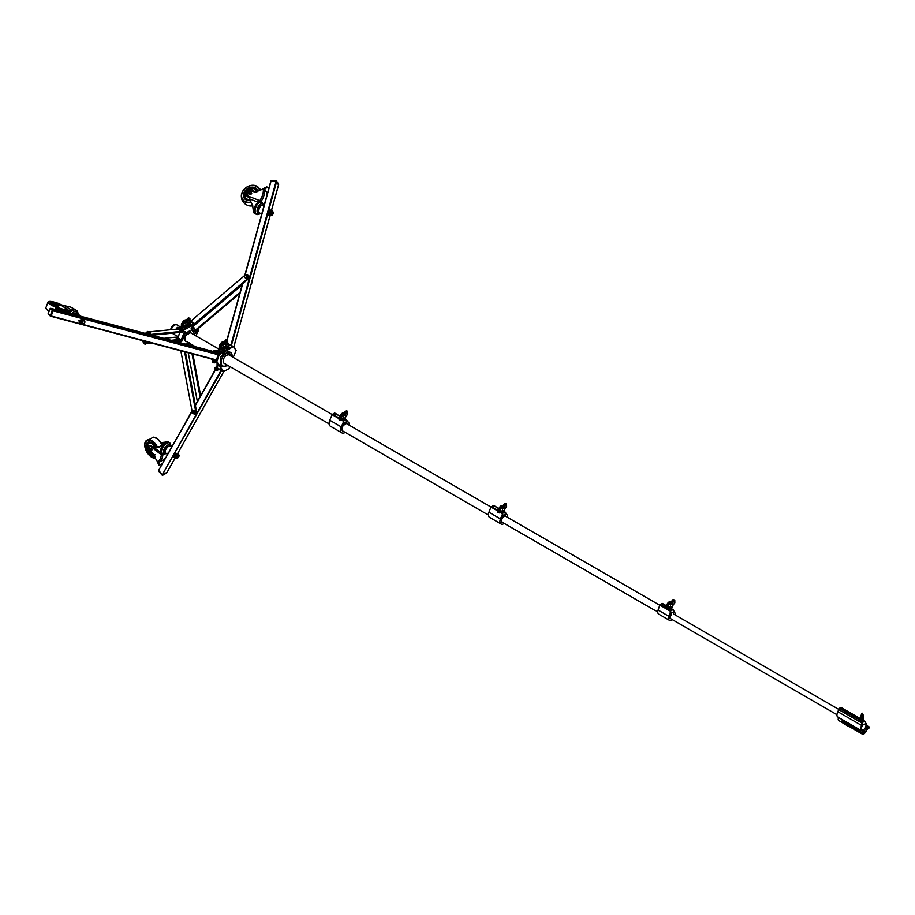 <?xml version="1.0" encoding="UTF-8"?>
<svg xmlns="http://www.w3.org/2000/svg" width="915" height="915" viewBox="0 0 915 915"><rect width="100%" height="100%" fill="white"/><g stroke="black" fill="none" stroke-linecap="round" stroke-linejoin="round"><path stroke-width="1.37" d="M174.239 332.237L174.239 333.369M174.548 325.157A4.815 2.779 -60 0 1 176.95 324.916A4.815 2.779 120 0 0 174.548 325.157A4.815 2.779 120 0 0 171.322 329.686A4.815 2.779 -60 0 1 174.548 325.157M172.077 333.22L172.134 333.254A4.815 2.779 -60 0 1 172.077 333.22A4.815 2.779 120 0 0 172.134 333.254L178.185 336.743M173.415 333.083L174.136 333.014M186.614 341.615A5.01 2.894 -60 0 1 184.796 338.973A5.01 2.894 -60 0 1 186.797 334.238L186.797 334.204M185.333 327.01A1.418 0.824 0 0 0 187.072 326.209A1.418 0.824 0 0 0 187.072 326.163A1.418 0.824 0 0 1 187.072 326.209A1.418 0.824 0 0 1 186.191 326.964A1.418 0.824 0 0 1 184.647 326.792A1.418 0.824 0 0 1 184.235 326.209A1.418 0.824 0 0 0 184.27 326.392L186.797 327.856L183.446 330.406L192.916 324.928L188.49 326.872L187.163 326.106M177.613 340.574L181.353 341.249L181.982 340.689L181.41 340.346L184.716 331.756L181.422 340.369M195.867 335.839L198.601 330.201L194.403 333.781L191.189 329.206L194.152 323.876L193.111 325.18L182.508 330.601L182.211 331.39L185.253 331.665L185.482 332.5L182.268 340.792L181.422 341.535L180.976 340.918M182.909 330.098L186.534 327.959M180.221 327.639A1.304 0.755 -60 0 1 180.106 327.639L177.384 327.398L176.915 328.576L181.811 331.402M194.163 333.289L195.009 333.357L198.063 329.56L198.738 329.732M176.847 328.291L177.327 327.376L183.549 330.692M177.064 328.13L177.155 327.501M186.797 332.797L186.797 334.238M195.913 335.862L198.566 330.246M181.422 341.535L178.379 341.261L178.07 342.05L179.34 342.462M193.111 325.18L193.923 323.681L194.609 323.841M184.567 326.346L184.567 326.312A1.109 0.641 0 0 0 186.752 326.312M222.86 348.947A1.418 0.824 -0 0 0 224.827 348.192A1.418 0.824 -0 0 0 224.793 347.986A1.418 0.824 -0 0 1 224.827 348.192A1.418 0.824 -0 0 1 223.958 348.947A1.418 0.824 -0 0 1 222.414 348.764L225.216 350.308L227.08 349.233L228.235 349.759L233.302 346.465L236.127 350.456L233.233 357.41M227.286 365.096A7.8 4.506 -60 0 1 221.556 364.582A7.8 4.506 -60 0 1 223.134 356.244A7.8 4.506 -60 0 1 229.288 352.035A7.8 4.506 -60 0 1 232.101 356.759M211.308 358.772L217.358 362.466L220.046 366.297L220.904 356.919L225.753 351.2L226.897 350.537L233.096 357.33M219.291 348.809L217.679 350.422M229.711 366.492L229.082 368.619L223.237 371.833L220.412 366.824L228.281 365.668M224.861 347.952L228.029 349.45M216.592 362.374L219.28 354.677L224.404 351.955L225.216 350.308M222.105 348.512L222.414 348.775A1.418 0.824 -0 0 1 221.99 348.192A1.418 0.824 -0 0 0 222.105 348.512L221.624 348.226M220.572 354.174L219.806 353.728L223.649 351.509L224.404 351.978L225.753 351.2M226.897 350.537L228.235 349.747M227.721 349.164L231.312 347.082L232.078 347.528M228.167 343.525L226.92 343.342M216.866 362.42L223.111 370.655M214.076 351.669L214.087 350.754L213.63 351.943L218.342 354.665L213.63 351.943M216.523 361.78L215.757 361.334L218.513 354.231L219.28 354.677M229.413 355.203A4.872 2.814 -60 0 0 229.07 354.928A4.872 2.814 -60 0 0 228.007 354.711L228.007 352.607L225.25 354.197L227.846 352.87L228.007 354.643L225.41 356.152L225.41 354.288M224.598 363.541A4.872 2.814 -60 0 1 224.198 363.381A4.872 2.814 -60 0 1 225.25 356.301L225.25 354.197M210.736 358.783L216.523 362.306M222.459 352.206L218.365 349.839L219.188 348.764L218.376 349.667M213.801 350.88L213.79 351.6M222.311 348.112A1.109 0.641 -0 0 0 224.518 348.112L224.495 348.329M245.071 275.186L270.954 181.433L276.056 181.616L270.691 181.536L276.056 181.616L278.537 184.853M248.731 275.747A2.756 2.173 144.9 0 1 248.88 275.941A2.756 2.173 144.9 0 1 248.125 279.098L247.759 278.583A2.756 2.173 -35.1 0 0 248.514 275.415A2.756 2.173 -35.1 0 0 248.365 275.221A2.756 2.173 -35.1 0 0 244.774 275.415L190.675 321.245M247.759 278.583L194.632 323.601M248.125 279.098L193.98 324.985M251.717 282.186A2.756 2.173 -35.1 0 0 252.025 281.054M242.166 284.862L192.184 327.204M193.042 331.596A2.756 2.173 -35.1 0 0 194.632 330.841L194.998 331.367A2.756 2.173 144.9 0 1 193.408 332.111M240.107 292.308L194.632 330.841M251.316 283.639L251.316 283.639A2.756 2.173 144.9 0 0 252.151 280.608M239.81 293.395L194.998 331.367M188.456 323.35L188.902 322.686M188.959 322.606L189.211 323.544L188.41 323.681M192.264 330.487A1.636 1.292 -35.1 0 0 194.3 328.085A1.636 1.292 -35.1 0 0 191.521 329.434M216.855 353.831L53.127 310.311L50.6 308.263L53.127 310.311L50.874 316.258L53.139 310.86L51.034 308.366L146.171 333.655L50.977 308.366M147.555 332.042L146.526 332.145A2.756 0.583 21.2 0 0 146.24 332.271A2.756 0.583 21.2 0 0 147.624 333.38A2.756 0.583 21.2 0 0 151.089 334.398L181.696 331.367M149.694 331.825L177.693 329.057M151.089 334.398L150.735 335.336L182.52 332.191L182.748 331.585M150.735 335.336A2.756 0.583 -158.8 0 1 147.258 334.318A2.756 0.583 -158.8 0 1 145.874 333.209L146.24 332.271M182.977 331.596L182.794 332.053A2.756 0.583 -158.8 0 1 182.52 332.191M143.186 340.792A2.756 0.583 21.2 0 0 144.433 341.604A2.756 0.583 21.2 0 0 147.91 342.61L149.454 342.462M171.219 340.3L179.695 339.465A2.756 0.583 21.2 0 0 179.969 339.339A2.756 0.583 21.2 0 0 178.825 338.344M176.355 337.383A2.756 0.583 21.2 0 0 175.12 337.212L163.796 338.333M147.91 342.61L147.544 343.56L151.936 343.125M173.701 340.963L179.329 340.403L179.695 339.465M147.544 343.56A2.756 0.583 -158.8 0 1 144.078 342.542A2.756 0.583 -158.8 0 1 142.694 341.432L142.957 340.735M179.969 339.339L179.603 340.277A2.756 0.583 -158.8 0 1 179.329 340.403M181.971 327.284L181.078 327.078L182.005 327.124M176.126 337.452L179.008 338.63A2.436 2.436 0 0 0 176.035 337.475L175.966 337.521M166.988 472.403L162.287 474.805L158.65 470.333L192.001 411.556M193.454 413.614A2.756 1.59 -120 0 0 194.438 414.198A2.756 1.59 -120 0 0 195.364 414.14A2.756 1.59 -120 0 0 195.879 412.322L196.599 411.899A2.756 1.59 60 0 1 196.084 413.717A2.756 1.59 60 0 1 195.673 413.843M196.599 411.899L185.448 352.023M195.879 412.322L184.601 351.806M192.07 411.087L180.838 350.8M200.042 396.755L192.024 353.773M190.469 345.424L190.137 343.651M197.354 401.525L188.273 352.778M200.648 395.68L192.882 354.002M191.327 345.653L191.052 344.166M203.016 408.456A2.756 1.59 60 0 1 202.467 410.034A2.756 1.59 60 0 1 202.066 410.16M189.131 343.068A1.658 0.961 60 0 1 188.787 343.754L187.804 343.605A2.436 2.436 0 0 1 187.632 343.468A1.636 0.949 -120 0 0 187.804 343.605L187.804 343.605A1.636 0.949 -120 0 0 189.085 343.045M217.301 370.163A1.693 0.972 -120 0 0 217.999 369.019A1.693 0.972 -120 0 0 216.821 367.235A1.693 0.972 -120 0 0 215.734 367.441A1.739 0.995 60 0 1 215.986 367.098A1.739 0.995 60 0 1 216.855 367.19A1.739 0.995 60 0 1 217.987 368.711A1.739 0.995 60 0 1 217.724 370.106A1.739 0.995 60 0 1 217.278 370.175M217.724 370.106L220.115 368.722A1.739 0.995 -120 0 0 220.469 367.933M219.245 365.806A1.739 0.995 -120 0 0 218.376 365.726L215.986 367.098M349.358 425.246A6.211 3.591 120 0 0 348.672 422.604L346.27 419.676L343.994 420.831L341.615 419.459M342.05 419.162A1.441 0.835 0 0 0 341.993 419.379A1.441 0.835 0 0 0 342.164 419.768M335.531 414.221L334.272 414.518L335.531 414.221M343.994 420.831L341.272 426.882A6.211 3.591 120 0 0 341.867 432.852A6.211 3.591 120 0 0 344.966 432.555A6.211 3.591 120 0 0 345.229 432.395M343.72 423.485L343.594 425.189A4.255 2.459 120 0 0 342.839 431.159A4.255 2.459 120 0 0 343.411 431.342M342.77 420.122A1.441 0.835 0 0 0 344.875 419.379A1.441 0.835 0 0 0 344.829 419.162M339.888 416.016L334.455 413.077L332.122 414.667L329.777 420.248A6.211 3.591 120 0 0 330.372 426.218L341.867 432.852M346.35 423.599L346.35 423.588A4.255 2.459 120 0 1 347.094 423.794A4.255 2.459 120 0 1 347.54 424.194M342.336 419.287A1.109 0.641 0 0 0 342.656 419.836L342.656 419.836A1.109 0.641 0 0 0 344.532 419.287M342.073 419.173A1.418 0.824 0 0 0 342.016 419.379A1.418 0.824 0 0 0 342.439 419.962A1.418 0.824 0 0 0 343.983 420.145A1.418 0.824 0 0 0 344.852 419.379A1.418 0.824 0 0 0 344.806 419.173M186.832 333.884L187.644 334.341L187.644 332.488L187.037 332.694M187.22 332.339L190.091 331.07L190.251 332.843L187.644 334.341M190.091 331.07L187.644 332.488M507.711 517.467A5.524 3.191 120 0 0 507.207 514.985L505.114 512.045L502.873 513.178L500.619 511.885M494.386 506.578L493.128 506.876L494.386 506.578M502.873 513.178L500.448 518.885A5.524 3.191 120 0 0 501.065 523.975A5.524 3.191 120 0 0 503.822 523.7A5.524 3.191 120 0 0 504.268 523.414M502.552 515.785L502.449 517.547A3.58 2.059 120 0 0 502.038 522.293A3.58 2.059 120 0 0 502.598 522.454M501.683 512.503A1.441 0.835 0 0 0 503.73 511.771L503.719 511.885M498.869 508.466L493.299 505.446L490.978 507.047L488.953 512.251A5.524 3.191 120 0 0 489.571 517.341L501.065 523.975M501.237 511.954A1.109 0.641 0 0 0 501.512 512.194L501.512 512.194A1.109 0.641 0 0 0 503.341 511.954M500.882 511.782A1.418 0.824 0 0 0 501.294 512.32A1.418 0.824 0 0 0 502.804 512.514A1.418 0.824 0 0 0 503.707 511.782M345.664 423.885A3.786 2.185 120 0 0 344.543 424.812L344.589 423.13L346.854 421.998L346.774 423.519A3.786 2.185 120 0 0 345.664 423.885M344.463 423.382L346.419 421.895M504.359 516.437A3.786 2.185 120 0 0 503.239 517.364L503.296 515.683L505.274 514.539L505.48 516.071A3.786 2.185 120 0 0 504.359 516.437M505.126 514.459L502.461 516.071M503.296 515.683L502.632 515.625M342.942 413.98L343.754 414.129L342.942 413.98M343.182 414.301L343.754 414.129M344.006 413.328L344.806 413.42L344.006 413.328M344.143 413.66L344.806 413.42M340.918 415.044L340.918 414.987A4.598 2.653 180 0 0 341.913 415.524L342.096 415.524A24.305 14.034 0 0 0 345.962 413.123L345.962 413.031A4.598 2.653 0 0 0 344.955 412.482L344.783 412.493A24.305 14.034 180 0 0 340.906 414.884L340.918 415.044A4.598 2.653 180 0 0 341.913 415.582L342.096 415.57A24.305 14.034 0 0 0 345.962 413.18L345.984 413.157M345.927 413.077L345.916 413.088A4.529 2.619 0 0 0 344.921 412.516L344.921 412.574A4.529 2.619 0 0 1 345.904 413.1L345.904 413.1A24.236 13.988 0 0 1 342.05 415.49L341.958 415.49A4.529 2.619 180 0 1 340.975 414.964A24.236 13.988 180 0 1 344.829 412.574M345.344 417.915A2.024 1.167 180 0 1 345.47 418.315A2.024 1.167 180 0 1 345.332 418.727A2.024 1.167 180 0 1 341.878 419.059M344.589 413.031L345.447 413.111L344.692 413.248M344.703 413.26L345.447 413.111M343.64 413.706L344.372 413.786M339.191 417.286L339.385 420.008L341.158 420.134L341.901 419.024A2.276 1.315 180 0 1 343.731 418.189A2.276 1.315 0 0 0 345.561 417.354L347.734 413.9M340.963 414.907L340.963 414.907A24.236 13.988 180 0 1 344.829 412.516A2.653 1.533 180 0 0 345.332 412.002L345.024 412.196A2.333 1.35 0 0 1 344.715 412.528M342.908 414.689L342.301 414.358M501.797 506.635L502.61 506.773L501.797 506.635M502.038 506.944L502.61 506.773M502.861 505.972L503.662 506.064L502.861 505.972M502.998 506.304L503.662 506.064M504.851 505.721L504.817 505.675A4.598 2.653 0 0 0 503.81 505.126L503.639 505.137A24.305 14.034 180 0 0 499.773 507.528L499.773 507.688A4.598 2.653 180 0 0 500.779 508.225L500.951 508.214A24.305 14.034 0 0 0 504.817 505.823L504.76 505.698A4.529 2.619 0 0 0 503.776 505.16L503.776 505.217A4.529 2.619 0 0 1 504.76 505.743L504.817 505.823M504.199 510.559A2.024 1.167 180 0 1 504.325 510.959A2.024 1.167 180 0 1 504.188 511.371A2.024 1.167 180 0 1 500.734 511.702M503.444 505.686L504.302 505.755L503.547 505.892M503.57 505.904L504.302 505.755M504.76 505.698L504.76 505.743A24.236 13.988 0 0 1 500.905 508.134L500.814 508.134A4.529 2.619 180 0 1 499.83 507.608A24.236 13.988 180 0 1 503.685 505.217A24.236 13.988 180 0 0 499.83 507.55L499.83 507.55M502.495 506.35L503.136 506.544M498.046 509.93L498.24 512.652L500.013 512.777L500.757 511.668A2.276 1.315 180 0 1 502.587 510.833A2.276 1.315 0 0 0 504.417 510.01L506.59 506.555M504.817 505.778A24.305 14.034 0 0 1 500.951 508.168L500.779 508.168A4.598 2.653 180 0 1 499.773 507.631L499.773 507.688M501.763 507.333L501.157 507.001M223.729 342.942L223.157 343.114M223.981 342.153L224.781 342.233L223.981 342.153M224.118 342.485L224.781 342.233M225.959 341.935L225.936 341.844A4.598 2.653 -0 0 0 224.93 341.306L224.758 341.318A24.305 14.034 180 0 0 220.892 343.708L220.892 343.857A4.598 2.653 180 0 0 221.899 344.406L222.071 344.395A24.305 14.034 -0 0 0 225.936 342.004L225.971 341.901A24.305 14.034 -0 0 1 222.071 344.349L222.071 344.395M225.879 341.878L225.879 341.878A4.529 2.619 -0 0 0 224.896 341.341L224.804 341.341A24.236 13.988 180 0 0 220.938 343.731L220.95 343.788A4.529 2.619 180 0 0 221.933 344.315L222.025 344.315A24.236 13.988 -0 0 0 225.879 341.924L225.879 341.924A4.529 2.619 -0 0 0 224.896 341.398L224.804 341.398A24.236 13.988 180 0 0 220.95 343.777M225.319 346.728A2.024 1.167 180 0 1 225.445 347.14A2.024 1.167 180 0 1 225.307 347.551A2.024 1.167 180 0 1 221.853 347.872M224.564 341.913L225.422 341.935M223.615 342.53L224.255 342.713M219.165 346.099L219.36 348.832L221.133 348.958L221.876 347.849A2.276 1.315 180 0 1 223.706 347.014A2.276 1.315 -0 0 0 225.536 346.179L227.709 342.725M222.071 344.349L221.899 344.349A4.598 2.653 180 0 1 220.892 343.811M222.883 343.514L222.276 343.182M185.162 321.005L185.962 321.142L185.162 321.005M185.39 321.314L185.962 321.142M186.214 320.353L187.026 320.433L186.214 320.353M186.363 320.685L187.026 320.433M183.126 322.057L183.126 322.011A4.598 2.653 180 0 0 184.132 322.549L184.304 322.538A24.305 14.034 0 0 0 188.181 320.147L188.17 320.044A4.598 2.653 0 0 0 187.175 319.507L186.992 319.507A24.305 14.034 180 0 0 183.126 321.908L183.126 322.057A4.598 2.653 180 0 0 184.132 322.595L184.304 322.595A24.305 14.034 0 0 0 188.181 320.204L188.193 320.181M188.135 320.101L188.124 320.124A4.529 2.619 0 0 0 187.129 319.598L187.037 319.598A24.236 13.988 180 0 0 183.183 321.977L183.183 321.977A4.529 2.619 180 0 0 184.167 322.515L184.27 322.515A24.236 13.988 0 0 0 188.124 320.124L188.135 320.101A4.529 2.619 0 0 0 187.129 319.541L187.037 319.598M187.564 324.928A2.024 1.167 180 0 1 187.678 325.34A2.024 1.167 180 0 1 187.541 325.74A2.024 1.167 180 0 1 184.098 326.072M186.809 320.113L187.667 320.136L186.9 320.261M186.923 320.284L187.667 320.136M185.859 320.73L186.488 320.913M181.399 324.299L181.605 327.032L183.377 327.158L184.121 326.049A2.276 1.315 180 0 1 185.951 325.214A2.276 1.315 0 0 0 187.781 324.379L189.943 320.925M183.183 321.931L183.183 321.931A24.236 13.988 180 0 1 187.037 319.541M185.127 321.703L184.51 321.382M272.556 211.697A2.756 1.498 111.2 0 0 272.293 210.953A2.756 1.498 111.2 0 0 271.869 210.622A2.756 1.498 111.2 0 0 269.673 212.2A2.756 1.498 111.2 0 0 269.468 215.414A2.756 1.498 111.2 0 0 269.879 215.746A2.756 1.498 111.2 0 0 271.195 215.357M270.177 210.13C268.553 210.164 268.095 211.834 268.793 215.151L269.879 215.746M261.77 213.858L259.7 213.035A4.118 2.253 -68.4 0 1 259.082 212.532A4.118 2.253 -68.4 0 1 259.414 207.739A4.118 2.253 -68.4 0 1 262.731 205.383L263.978 205.875M262.468 212.166L264.138 206.127M262.376 202.913A6.497 3.546 -68.4 0 0 256.76 205.349A6.497 3.546 -68.4 0 0 255.823 213.653A6.497 3.546 -68.4 0 0 257.744 214.579L260.729 213.458A5.421 2.962 -68.4 0 1 259.711 213.973A5.421 2.962 -68.4 0 1 257.664 213.286A5.421 2.962 -68.4 0 1 258.556 206.184A5.421 2.962 -68.4 0 1 263.28 204.537A5.421 2.962 -68.4 0 1 263.394 204.708A5.421 2.962 -68.4 0 1 263.772 205.772L262.376 202.913A6.497 3.546 -68.4 0 1 262.559 203.153M262.365 189.519A4.335 3.42 144.9 0 1 263.314 188.65L266.597 186.957L263.337 188.684A4.118 3.248 -35.1 0 0 262.445 189.508M263.314 188.65L264.046 189.268M263.371 188.616L264.206 189.268L266.597 186.957M249.246 193.9A1.35 1.064 144.9 0 1 250.641 191.727A1.35 1.064 144.9 0 1 249.246 193.9M250.824 191.658L249.372 191.875L248.56 193.134L249.212 194.186L250.973 194.403L251.785 193.145L250.824 191.658L251.785 193.145M245.62 198.315A6.714 5.296 -35.1 0 0 245.826 198.635A6.714 5.296 -35.1 0 0 247.839 200.202A6.714 5.296 -35.1 0 0 248.354 200.374M257.207 191.658A2.162 1.704 144.9 0 1 255.491 192.036L250.538 191.086A1.087 0.858 -35.1 0 0 249.292 191.67L247.805 193.98A1.087 0.858 -35.1 0 0 247.713 194.838L248.354 196.165L259.791 200.705L260.169 200.122A20.576 16.23 -35.1 0 0 263.383 189.302L259.94 190.068A2.162 1.704 -35.1 0 0 259.094 190.434L257.207 191.658A6.714 5.296 -35.1 0 0 256.818 190.915A6.714 5.296 -35.1 0 0 256.577 190.617M257.104 190.217A7.366 5.81 -35.1 0 0 255.136 188.833A7.366 5.81 -35.1 0 0 253.569 188.444M244.602 194.758A7.366 5.81 -35.1 0 0 245.071 198.669M251.396 202.947L252.677 205.555L253.261 210.393A6.497 3.546 111.6 0 0 254.942 213.71L255.788 214.041A6.497 3.546 -68.4 0 1 255.88 204.731A6.497 3.546 -68.4 0 1 258.224 202.318L249.566 198.887L251.396 202.947M263.383 189.302L264.778 189.611A21.663 17.088 144.9 0 1 261.393 201.003L261.015 201.586A5.421 2.962 -68.4 0 1 260.546 202.238M267.237 194.049A21.663 17.088 -35.1 0 0 267.226 193.099L264.778 189.611M267.226 193.099L266.597 193.877L267.226 193.099M249.566 198.887L248.354 196.165M249.212 194.186L250.973 194.403M250.664 193.969L251.476 192.71M220.972 370.518L162.287 474.805L158.547 471.019L162.127 475.114L221.464 370.815M175.051 458.083L166.85 472.643L162.71 475.251L166.69 472.952L175.085 458.106A2.756 1.361 126.2 0 0 176.195 458.095M71.542 313.811A5.421 3.637 -57.5 0 1 78.152 313.788A5.421 3.637 -57.5 0 1 78.244 314.348L78.152 313.788M69.506 313.273A6.497 4.369 -57.5 0 1 77.615 311.649L78.301 314.383M71.85 321.84L71.107 321.851A6.497 4.369 -57.5 0 1 69.185 321.131M56.741 307.863L58.034 308.389L57.451 310.071L57.668 307.234A7.8 1.647 -158.8 0 1 52.144 304.581A7.8 1.647 -158.8 0 1 50.748 302.27A7.8 1.647 -158.8 0 1 56.741 303.357M55.552 308.744L57.942 307.875A4.118 0.869 21.2 0 0 56.913 307.863L55.175 309.464M58.034 308.549L55.06 309.43L57.874 308.401L56.696 307.886M57.405 303.288L59.589 303.849L57.405 303.288M58.56 304.089L57.176 303.471L56.867 304.26L59.349 305.05L59.658 304.249L58.56 304.089L58.263 304.878M70.901 307.166L64.553 305.701L71.496 310.128A6.497 4.369 -57.5 0 1 74.504 309.453A6.497 4.369 -57.5 0 1 75.693 309.899L70.901 307.166M59.589 304.421L64.553 305.701M55.449 303.906L57.519 305.804A4.335 0.915 -158.8 0 1 54.751 304.455A4.335 0.915 -158.8 0 1 56.661 303.563L55.392 303.471L58.697 306.239L57.851 306.639L58.274 307.715A20.576 4.346 21.2 0 0 68.98 310.494L60.321 304.729M57.965 303.174L56.879 303.014L56.867 304.26M57.736 307.063L50.554 303.14A7.366 1.556 -158.8 0 1 52.384 302.819M57.519 305.804L58.32 306.422M70.547 312.015A5.421 3.637 -57.5 0 1 69.78 311.992L69.277 311.912A21.663 4.575 -158.8 0 1 58.011 308.984L57.576 310.105M58.011 308.984L58.274 307.715M163.007 453.897L165.912 453.668A5.421 2.711 -54.1 0 1 165.043 453.829A5.421 2.711 -54.1 0 1 163.659 450.329A5.421 2.711 -54.1 0 1 167.742 445.056A5.421 2.711 -54.1 0 1 171.002 445.605A5.421 2.711 -54.1 0 1 171.116 446.474L170.419 443.649A6.497 3.248 -54.1 0 0 166.679 443.398A6.497 3.248 -54.1 0 0 161.886 449.391A6.497 3.248 -54.1 0 0 163.007 453.897A5.421 2.711 -54.1 0 1 162.95 454.343L164.494 453.966M157.369 461.686L158.753 464.912L158.341 462.464M157.266 461.354A4.118 2.379 -120 0 0 157.369 461.8L157.689 462.018M150.037 451.015A1.35 0.778 -120 0 0 150.277 448.968A1.35 0.778 -120 0 0 150.037 451.015M149.294 449.814L149.431 448.625L150.449 448.716L151.33 449.997L151.192 451.187L150.243 451.141M151.33 449.997L151.947 449.642L151.799 450.832L150.174 451.095M147.944 443.718A7.366 4.255 60 0 1 148.79 442.345M160.136 446.737L150.334 446.577A1.087 0.629 -120 0 0 150.014 446.76M160.857 442.837L165.363 442.311M167.685 442.162L167.353 441.533A6.497 3.248 125.9 0 0 162.493 444.335L158.913 447.218L153.297 447.023L161.086 452.673A6.497 3.248 -54.1 0 1 160.594 450.329A6.497 3.248 -54.1 0 1 164.094 444.015A6.497 3.248 -54.1 0 1 169 442.403L168.131 441.773M159.919 446.875L159.324 446.989M150.334 446.577L153.297 447.023M149.957 446.795A1.087 0.629 -120 0 0 149.545 447.241L149.362 448.773M150.392 451.198L153.731 454.32A2.162 1.247 60 0 1 154.692 455.876L155.298 457.923A2.162 1.247 -120 0 0 155.687 458.77L157.609 461.903A20.576 11.884 -120 0 0 161.36 454.789L151.112 446.772M151.947 449.642L151.067 448.361L149.431 448.625M163.945 459.49L163.842 459.559A21.663 12.513 -120 0 0 165.729 457.74M161.36 454.789A1.087 0.698 6.7 0 0 162.881 454.892A21.663 12.513 60 0 1 158.947 462.384L163.842 459.559L163.819 461.137M158.947 462.384L157.369 461.8M160.823 442.666L165.741 442.094M147.601 444.381A6.714 3.877 60 0 1 148.676 443.089L149.557 442.585A6.714 3.877 60 0 1 150.243 442.322M150.449 448.716L151.067 448.361M73.28 314.28A4.118 2.768 -57.5 0 1 76.849 313.456L80.52 316.201M75.716 314.92L79.468 315.126M167.571 454.469L165.512 452.982A4.118 2.059 -54.1 0 1 165.421 449.906A4.118 2.059 -54.1 0 1 168.291 446.531A4.118 2.059 -54.1 0 1 170.339 446.314L171.631 447.252M167.388 454.801L170.076 450.523M84.683 320.845A2.756 1.864 122.7 0 0 84.02 319.61A2.756 1.864 122.7 0 0 80.612 321.623A2.756 1.864 122.7 0 0 81.046 324.23A2.756 1.864 122.7 0 0 82.773 324.185M84.02 319.61L83.082 319.003L78.93 320.547L79.777 323.418L81.046 324.23M178.654 454.744A2.756 1.361 126.2 0 0 178.333 453.668A2.756 1.361 126.2 0 0 176.961 453.817A2.756 1.361 126.2 0 0 175.04 456.07A2.756 1.361 126.2 0 0 175.085 458.118L173.404 456.882M178.333 453.668L176.355 453.371C173.45 455.773 172.844 456.848 174.548 456.585M665.365 606.005L664.439 606.222L665.365 606.005M667.744 608.898L670.935 610.74L668.842 616.275A4.769 2.756 120 0 0 669.494 620.347A4.769 2.756 120 0 0 671.873 620.107A4.769 2.756 120 0 0 672.445 619.718M669.002 609.63A1.441 0.835 180 0 1 668.899 609.321A1.441 0.835 180 0 1 669.265 608.772A1.418 0.824 0 0 0 668.922 609.321A1.418 0.824 0 0 0 669.345 609.893A1.418 0.824 0 0 0 670.889 610.076A1.418 0.824 0 0 0 671.759 609.321A1.441 0.835 180 0 1 669.803 610.088M662.163 605.192L663.421 604.895L662.163 605.192M675.201 614.96A4.769 2.756 120 0 0 674.904 612.764L673.143 609.63L670.935 610.74M670.729 613.782L670.729 614.949A2.871 1.658 120 0 0 670.443 618.7A2.871 1.658 120 0 0 670.912 618.837M672.811 609.664L671.679 609.001A1.441 0.835 180 0 1 671.782 609.321A1.418 0.824 0 0 0 671.427 608.784M665.937 605.684L662.094 603.465L660.218 604.552L665.857 607.812M662.094 603.465L666.017 605.558M670.523 611.277L659.807 605.089L658.114 610.076A4.769 2.756 120 0 0 658.766 614.148L669.494 620.347M669.265 609.173A1.109 0.641 0 0 0 669.563 609.767L669.563 609.767A1.109 0.641 0 0 0 671.427 609.173M670.729 613.256L673.406 612.318L673.406 614.034M671.267 615.28L671.267 613.565M670.649 602.779L669.963 602.802M670.947 602.047L671.747 602.15L670.947 602.047M670.912 602.15L671.747 602.15M668.728 604.255A4.598 2.653 180 0 1 667.767 603.694A4.598 2.653 180 0 0 668.728 604.209L668.911 604.255A24.305 14.034 0 0 0 672.925 601.944L672.925 601.784A4.598 2.653 0 0 0 671.953 601.224L671.782 601.235A2.333 1.35 0 0 0 672.056 600.938L670.169 601.681A1.899 1.098 0 0 0 668.602 602.345L666.223 605.57L667.527 605.879L668.327 604.792A2.653 1.533 180 0 1 670.523 603.866A1.899 1.098 0 0 0 672.09 603.202L674.458 599.977L673.165 599.657L672.353 600.755A2.653 1.533 180 0 1 671.839 601.212M672.868 601.818A4.529 2.619 0 0 0 671.907 601.258L671.907 601.315A4.529 2.619 0 0 1 672.868 601.864L672.88 601.853A24.236 13.988 0 0 1 668.865 604.175L668.911 604.209A24.305 14.034 0 0 0 672.925 601.887L672.925 601.944M672.388 606.176L672.376 607.034A2.024 1.167 180 0 1 672.205 607.469A2.024 1.167 180 0 1 670.558 608.178A2.024 1.167 180 0 1 668.682 607.697A2.276 1.315 180 0 1 670.558 606.908A2.276 1.315 0 0 0 672.433 606.119L674.801 602.688M670.066 603.271L669.483 602.871M671.553 601.83L672.411 601.864M671.907 601.315L671.816 601.315A24.236 13.988 180 0 0 667.824 603.625L667.824 603.625A4.529 2.619 180 0 0 668.774 604.175M670.569 602.425L671.187 602.619M671.782 601.235A24.305 14.034 180 0 0 667.767 603.545L667.733 603.648M667.87 608.795L668.682 607.697L668.625 605.124L667.87 608.795L665.846 608.406L665.926 605.924M667.824 603.568L667.824 603.568A24.236 13.988 180 0 1 671.816 601.258L671.816 601.315M669.769 603.385L669.185 603.042M849.269 725.572L842.681 721.763L842.029 720.906L842.681 720.528M848.697 725.904L842.109 722.095L841.491 721.214L842.109 720.86L860.489 731.474L860.489 732.709L849.772 726.521M841.491 721.214L842.109 720.86M841.011 708.553L842.269 708.862L841.011 708.553M863.634 720.803L863.634 720.814A1.418 0.824 0 0 1 862.868 721.523A1.418 0.824 0 0 0 863.211 721.375A1.418 0.824 0 0 0 863.611 720.94L863.634 720.814A1.418 0.824 0 0 0 863.291 720.265A1.087 0.629 -0 0 1 862.868 720.86L862.937 720.826M862.468 721.603L860.169 720.277A1.418 0.824 0 0 0 860.924 720.048A1.418 0.824 0 0 0 861.141 719.888A1.418 0.824 0 0 1 858.911 720.048A1.418 0.824 0 0 1 858.499 719.476L858.499 719.487A1.418 0.824 0 0 1 859.368 718.71A1.418 0.824 0 0 1 860.924 718.893A1.418 0.824 0 0 1 861.129 719.053M861.484 720.826L861.45 720.803A1.087 0.629 -0 0 1 861.141 720.265A1.418 0.824 0 0 0 860.821 720.654M860.169 720.277L839.432 708.302A1.304 0.755 120 0 0 838.563 709.514L837.968 711.801A4.335 2.505 120 0 0 836.939 715.05A4.335 2.505 120 0 0 837.831 717.028L861.575 730.742A4.335 2.505 120 0 0 862.365 730.948L862.433 731.325A2.551 1.464 120 0 0 861.941 733.029A2.551 1.464 120 0 0 862.468 734.196A2.551 1.464 120 0 0 864.389 733.556L866.505 731.211L866.413 729.381L865.361 729.061A4.335 2.505 120 0 0 865.91 723.239A4.335 2.505 120 0 0 865.773 723.17L865.19 721.558A1.304 0.755 120 0 0 864.32 721.352L863.177 722.015A1.304 0.755 120 0 0 862.868 722.255M841.445 707.855A1.304 0.755 120 0 0 840.576 707.638L859.665 718.664A1.418 0.824 0 0 0 858.911 718.893A1.418 0.824 0 0 0 858.522 719.327M860.935 732.309L850.355 726.19M862.479 732.721A1.784 1.029 120 0 0 862.856 733.533A1.784 1.029 120 0 0 864.229 733.052A1.784 1.029 120 0 0 865.007 731.257A1.784 1.029 120 0 0 864.641 730.433A1.784 1.029 120 0 0 863.257 730.913A1.784 1.029 120 0 0 862.479 732.721M838.723 717.543L838.689 717.612A2.551 1.464 120 0 0 838.197 719.316A2.551 1.464 120 0 0 838.723 720.482L848.846 726.601M861.953 724.611L861.713 725.504A4.335 2.505 120 0 0 860.683 728.763A4.335 2.505 120 0 0 861.575 730.742M861.518 728.271A3.145 1.819 120 0 0 862.17 729.712A3.145 1.819 120 0 0 864.595 728.866A3.145 1.819 120 0 0 865.967 725.709A3.145 1.819 120 0 0 865.315 724.268A3.145 1.819 120 0 0 862.891 725.115A3.145 1.819 120 0 0 861.518 728.271M840.576 707.638L839.432 708.302M861.713 725.504L837.968 711.801M866.391 727.242L867.58 728.981L866.253 728.569A1.739 0.995 -120 0 0 865.807 728.409M862.216 716.09A1.19 0.686 -0 0 0 862.216 714.718A1.19 0.686 -0 0 0 862.216 716.09M863.097 714.935A1.304 0.755 180 0 1 862.216 716.239A1.304 0.755 180 0 1 861.335 714.935M862.868 719.613A1.087 0.629 -0 0 0 863.291 719.121L863.291 718.652M863.508 715.496L863.508 718.229A1.304 0.755 180 0 1 862.868 718.881M862.216 716.731L862.216 717.875L862.216 716.731M862.902 719.785L862.868 719.808A1.087 0.629 -0 0 0 863.28 719.201M862.902 719.956L862.868 719.979A1.087 0.629 -0 0 0 863.28 719.384M862.902 720.139L862.868 720.151A1.087 0.629 -0 0 0 863.28 719.556M862.902 720.311L862.868 720.334A1.087 0.629 -0 0 0 863.28 719.739M862.902 720.494L862.868 720.505A1.087 0.629 -0 0 0 863.28 719.911M862.902 720.665L862.868 720.688A1.087 0.629 -0 0 0 863.28 720.094M862.937 720.997L862.868 721.043A1.087 0.629 -0 0 0 863.28 720.448M862.937 721.169L862.868 721.214A1.087 0.629 -0 0 0 863.28 720.62A1.109 0.641 0 0 1 862.868 721.317M861.484 721.169L861.564 721.214A1.087 0.629 -0 0 1 861.141 720.62A1.109 0.641 0 0 0 861.564 721.317M861.484 720.997L861.564 721.043A1.087 0.629 -0 0 1 861.141 720.448M861.518 720.665L861.564 720.688A1.087 0.629 -0 0 1 861.141 720.094M861.518 720.494L861.564 720.505A1.087 0.629 -0 0 1 861.141 719.911M861.518 720.311L861.564 720.334A1.087 0.629 -0 0 1 861.141 719.739M861.518 720.139L861.564 720.151A1.087 0.629 -0 0 1 861.141 719.556M861.518 719.956L861.564 719.979A1.087 0.629 -0 0 1 861.141 719.384M861.518 719.785L861.564 719.808A1.087 0.629 -0 0 1 861.141 719.201M861.129 718.652L861.129 719.121A1.087 0.629 -0 0 0 861.564 719.613M861.564 718.881A1.304 0.755 180 0 1 860.912 718.229L860.912 715.496M862.868 714.832L861.564 714.832M861.564 716.983L861.781 723.319A0.869 0.709 180 0 1 862.651 723.319L862.868 716.983M862.799 722.839L861.621 722.839M861.564 714.798L861.781 713.311A0.869 0.709 180 0 1 862.651 713.311L862.868 714.798M861.781 724.543L861.564 723.056L861.781 724.543A0.869 0.709 180 0 0 862.651 724.543M849.863 725.378L850.676 725.847M863.44 733.212L863.749 733.041A1.281 0.743 120 0 0 863.749 730.936A1.281 0.743 120 0 0 863.749 733.041L863.44 733.212A1.716 0.995 -60 0 1 862.639 733.327M864.355 730.353A1.716 0.995 -60 0 1 864.652 731.108A1.716 0.995 -60 0 1 864.641 731.302M846.638 724.051A1.716 0.995 -60 0 1 846.444 723.365M857.938 729.998A1.498 0.869 120 0 0 858.556 730.616A1.716 0.995 -60 0 1 858.419 730.662A1.716 0.995 -60 0 1 858.11 730.673M857.744 730.467A1.716 0.995 -60 0 1 857.549 729.781M860.546 731.508A1.498 0.869 -60 0 0 860.58 731.691A1.498 0.869 -60 0 0 860.638 731.817L858.293 730.467A1.407 0.812 -60 0 1 858.018 730.044M860.615 731.565A1.716 0.995 120 0 0 860.672 731.966A1.716 0.995 120 0 0 860.809 732.229M848.285 726.407L849.761 725.286M842.097 709.136L840.965 709.136M841.182 709.239L841.892 709.182M861.141 720.265A1.418 0.824 0 0 0 860.798 720.803A1.418 0.824 0 0 0 861.209 721.375A1.418 0.824 0 0 0 861.564 721.523M860.626 719.968L860.569 719.247L859.208 719.968M859.128 719.922A1.109 0.641 0 0 0 860.695 719.018A1.109 0.641 0 0 0 859.128 719.922L859.128 719.922M336.548 414.038L334.776 413.042M225.776 347.483A1.841 1.453 -35.1 0 0 228.784 345.367M225.513 346.213A1.407 1.109 -35.1 0 0 225.559 346.385A1.841 1.453 -35.1 0 0 228.327 347.345A1.841 1.453 -35.1 0 0 228.029 344.818M219.314 352.264L216.306 351.085M219.36 352.584L216.054 351.303M183.606 329.652L180.061 328.062M182.348 329.16L179.946 328.233M190.011 322.789A1.35 1.064 144.9 0 1 190.32 324.448A1.35 1.064 144.9 0 1 188.101 324.059M190.503 323.155A1.35 1.064 144.9 0 1 188.284 324.711M194.769 411.864A1.407 0.812 60 0 1 194.861 412.402A1.407 0.812 60 0 1 194.769 412.825A1.35 0.778 -120 0 0 193.408 410.538M247.508 276.982A1.35 1.064 144.9 0 1 246.707 277.977M246.581 278.046A1.35 1.064 144.9 0 1 245.529 278.08M147.544 332.774L150.06 333.689M144.398 341.112L146.858 341.878M144.799 341.226L146.949 341.798M193.877 410.686A1.407 0.812 60 0 1 194.712 411.727M192.081 411.029L193.774 410.549L194.769 411.784L194.769 413.111L193.991 412.905A1.407 0.812 60 0 1 193.488 413.603A1.407 0.812 60 0 1 192.493 413.031A1.407 0.812 60 0 1 192.001 411.75A1.407 0.812 60 0 1 192.493 411.041A1.407 0.812 60 0 1 193.488 411.613L192.081 411.029L192.081 412.368L193.076 413.603L194.072 413.511M193.991 412.905A1.407 0.812 -120 0 0 193.488 411.613L193.991 412.905M194.769 411.784L194.072 412.185M193.774 410.549L193.076 410.949M247.45 277.062A1.407 1.109 144.9 0 1 246.821 277.84M246.398 278.046A1.407 1.109 144.9 0 1 245.552 278.08M246.81 275.118L247.656 276.799L246.661 278.046L244.82 277.6L246.764 276.868A1.407 1.109 144.9 0 1 245.517 277.508A1.407 1.109 -35.1 0 1 244.522 276.936A1.407 1.109 144.9 0 1 247.016 275.655A1.407 1.109 144.9 0 1 246.764 276.868L246.81 275.118L245.323 275.163L244.328 276.399L244.82 277.6M143.907 343.525L145.313 344.189M143.987 343.708L145.302 344.246M145.565 341.432L146.24 341.604M150.186 333.62L147.555 332.603M150.415 333.609L147.921 332.9L147.761 331.482L150.552 332.339L149.053 332.214L150.552 332.339L150.415 333.609M148.058 331.63L149.053 332.214L148.058 331.63M147.921 332.9L148.264 332.019M149.408 333.518L149.763 332.637M216.844 367.475A1.407 0.812 60 0 1 217.679 368.516M217.736 368.654A1.407 0.812 60 0 1 217.827 369.191A1.407 0.812 60 0 1 217.736 369.626M215.048 367.83L216.729 367.338L217.736 368.585L217.736 369.912L217.038 370.312L216.958 369.694A1.407 0.812 60 0 1 216.455 370.403A1.407 0.812 60 0 1 215.46 369.832A1.407 0.812 60 0 1 214.956 368.551A1.407 0.812 60 0 1 215.46 367.841A1.407 0.812 60 0 1 216.455 368.413L215.048 367.83L215.048 369.157L217.038 370.312M216.958 369.694A1.407 0.812 -120 0 0 216.455 368.413L216.958 369.694M217.736 368.585L217.038 368.985M216.729 367.338L216.043 367.738M182.005 327.936L180.781 327.398L182.257 327.639M180.427 328.508L182.268 329.091L182.725 328.062M181.959 327.993L181.57 328.988M189.336 324.242L189.737 322.629A1.029 0.812 144.9 0 1 188.513 324.139L189.725 324.791L190.457 323.933L189.725 322.366M189.314 322.778L189.451 323.635L188.113 324.116L189.805 324.745M188.513 324.139L189.382 322.801M188.524 323.761L188.536 323.109M143.93 343.537L145.359 344.12M145.519 343.148L145.176 344.029L144.021 343.548L144.364 342.679M143.678 343.262L143.907 342.462M145.657 344.154L146.228 343.365M214.773 361.322L214.465 362.123L215.46 362.214L213.515 361.882L214.865 362.294M213.584 361.905L214.705 361.997M212.818 361.459L212.783 360.178M212.966 361.505L213.355 360.51M212.932 362.203L214.373 362.809M212.863 362.454L214.396 362.889M212.863 362.489L214.19 362.923M212.955 362.203L214.293 362.729M214.385 362.489L212.898 362.157L214.476 362.569M212.875 362.008L214.487 362.637M214.476 362.237L212.966 361.882L214.567 362.329M212.943 361.814L214.567 362.443M213.161 361.78L214.43 362.271M219.062 352.355L216.432 351.337M219.28 352.355L216.798 351.646L216.638 350.228L219.428 351.085L217.93 350.948L219.44 351.097L219.28 352.355M216.935 350.376L217.93 350.948L216.935 350.376M216.798 351.646L217.141 350.754M218.285 352.264L218.628 351.371M228.487 346.51A1.407 1.109 144.9 0 1 227.858 347.288M227.435 347.506A1.407 1.109 144.9 0 1 226.588 347.528M226.577 344.623A1.407 1.109 144.9 0 1 228.052 345.104L228.693 346.259L227.698 347.494L226.199 347.54L226.565 346.968A1.407 1.109 144.9 0 1 225.559 346.385L225.856 347.048M227.801 346.316A1.407 1.109 144.9 0 1 226.565 346.968L228.35 345.767L228.052 345.104A1.407 1.109 144.9 0 1 227.801 346.316M227.846 344.566L226.36 344.612M269.868 214.556A1.841 1.006 -68.8 0 1 269.788 213.321M269.879 213.012A1.841 1.006 -68.8 0 1 270.222 212.257A1.841 1.006 -68.8 0 1 270.714 211.697M270.817 215.3L269.891 214.945L269.788 213.161L270.874 211.434L272.533 211.88A1.841 1.006 -68.8 0 1 273.185 212.806A1.841 1.006 -68.8 0 1 272.693 214.556A1.841 1.006 -68.8 0 1 271.549 215.391A1.841 1.006 -68.8 0 1 270.897 214.465L271.549 215.391L272.693 214.556L273.002 211.857M271.389 212.703A1.841 1.006 -68.8 0 1 272.533 211.88L271.389 212.703A1.841 1.006 111.2 0 0 270.897 214.465L271.389 212.703M270.874 211.434L271.801 211.8M269.788 213.161L270.714 213.515M81.195 323.052A1.841 1.247 -57.3 0 1 81.138 322.057M81.344 321.497A1.841 1.247 -57.3 0 1 82.259 320.467M81.961 324.001L82.808 324.185A1.841 1.247 -57.3 0 1 82.018 323.178L81.961 324.001L81.218 323.533L81.126 321.737L82.522 320.181L84.111 320.833A1.841 1.247 -57.3 0 1 84.901 321.84A1.841 1.247 -57.3 0 1 84.249 323.521L84.752 320.879M82.659 321.497A1.841 1.247 -57.3 0 1 84.111 320.833L83.265 320.65L81.858 322.217L82.018 323.178A1.841 1.247 -57.3 0 1 82.659 321.497M82.808 324.185A1.841 1.247 122.7 0 0 84.249 323.521L82.808 324.185M82.522 320.181L83.265 320.65M81.126 321.737L81.858 322.217M175.44 457.134A1.841 0.915 -53.8 0 1 175.406 456.642A1.841 0.915 -53.8 0 1 175.577 456.036M175.691 455.807A1.841 0.915 -53.8 0 1 176.847 454.526M177.19 454.366A1.841 0.915 -53.8 0 1 177.762 454.389M176.229 458.129L175.394 457.511L175.6 455.91L176.995 454.355L179.031 455.018L177.247 455.83A1.841 0.915 -53.8 0 1 178.551 455.075A1.841 0.915 126.2 0 1 179.054 455.899A1.841 0.915 -53.8 0 1 178.642 456.962A1.841 0.915 -53.8 0 1 178.311 457.409A1.841 0.915 -53.8 0 1 178.253 457.477A1.841 0.915 -53.8 0 1 176.95 458.232A1.841 0.915 -53.8 0 1 176.446 457.409A1.841 0.915 -53.8 0 1 177.247 455.83L176.229 458.129L177.43 458.175L179.031 455.018M178.253 457.477L178.837 456.619M175.6 455.91L176.423 456.516M176.995 454.355L177.83 454.961M278.663 184.384L271.469 210.461M231.438 345.401L276.593 181.845L278.72 184.212L276.719 181.376L276.056 181.616L230.786 345.573M80.268 323.727L51.137 315.995L53.139 310.86L218.308 354.757M194.403 333.781L195.238 333.563M191.189 329.206L194.426 333.575L191.235 329.045M191.281 345.447L191.898 345.801L191.853 344.635M192.161 344.818L192.161 345.561L192.802 345.184M192.161 345.561L191.235 345.195M184.796 339.042A4.907 2.825 120 0 0 185.802 341.249A4.907 2.825 120 0 0 186.305 341.432M191.121 333.094A4.907 2.825 120 0 0 190.709 332.751A4.907 2.825 120 0 0 190.228 332.568M179.763 338.962L181.547 339.991M182.611 327.261L185.185 328.737M187.689 325.042L189.634 326.175M188.845 326.632L187.472 325.843L188.799 326.655M183.263 327.25L185.516 328.554M189.817 321.314L194.152 323.876M179.763 339.877L181.193 340.7M177.91 337.578L179.9 332.442M186.122 344.269L188.673 342.793L186.122 344.269M190.217 332.488A5.01 2.894 -60 0 1 191.429 333.277M177.647 342.016L178.379 341.261M179.958 332.442L177.956 337.601M180.289 327.581L177.327 327.376L176.835 328.554L181.879 331.47L185.082 331.79L182.096 331.505M182.211 331.39L182.508 330.601M197.503 329.24L198.292 329.766M182.268 340.792L185.253 331.665M184.658 332.088L185.482 332.5M191.109 328.805L191.372 328.153M198.601 330.201L197.892 328.908M191.407 328.108L194.426 324.356M194.46 324.31L194.483 323.441L189.977 320.845M219.177 369.26L223.111 371.536M225.284 347.586L227.869 349.072M220.206 349.015L224.484 351.497M227.286 343.56L232.742 346.705M232.604 346.099L233.199 346.442M217.13 362.798L217.13 366.435M213.595 359.172L216.043 360.59M216.386 350.88L214.087 350.754L219.909 354.116M219.463 352.469L220.732 353.201M214.19 350.697L216.386 350.868M176.652 324.779A4.815 2.779 120 0 0 176.389 324.585A4.815 2.779 120 0 0 173.976 324.825A4.815 2.779 120 0 0 170.67 329.743A4.529 2.619 120 0 1 173.781 324.939M242.727 283.673L227.217 339.877M270.714 181.639L244.843 275.358M242.486 283.879L227.034 339.831M269.994 215.78L233.748 347.071M193.74 327.764A1.658 1.304 144.9 0 1 192.287 330.532M192.344 330.601A1.658 1.304 -35.1 0 0 194.449 328.245M50.279 315.686L52.269 310.414L50.211 308.481L48.14 313.811L50.405 316.132L81.16 324.299M81.698 324.436L216.203 360.19M82.476 324.322L216.317 359.892M213.538 351.554L152.027 335.21L213.538 351.566M179.02 338.71L175.932 337.566L178.963 338.813M178.734 338.996L175.909 337.807M175.932 337.635L179.008 338.63M177.762 453.257L223.615 371.776M195.41 405.494L215.471 369.843M158.741 470.23L192.058 411.018M195.353 405.173L215.334 369.66M189.211 342.587L188.879 343.708A1.658 0.961 -120 0 0 189.222 343.114M345.939 419.71L344.909 419.104M339.797 416.153L334.455 413.077M339.145 418.029L332.511 414.198M341.272 426.882L329.777 420.248M343.605 421.3L341.284 419.951M339.133 418.715L332.122 414.667M504.783 512.08L503.971 511.611M498.778 508.614L493.299 505.446M498.012 510.376L491.378 506.544M500.448 518.885L488.953 512.251M502.472 513.681L500.265 512.4M498 511.096L490.978 507.047M346.568 421.987L344.589 423.13M502.449 516.964L503.136 517.352L502.449 516.986M505.56 514.562L503.17 515.934M344.257 412.757A2.653 1.533 180 0 1 343.194 412.974A1.899 1.098 0 0 0 341.672 413.672L339.488 416.931L340.803 417.229L341.547 416.119A2.653 1.533 180 0 1 343.685 415.147A1.899 1.098 0 0 0 345.207 414.449L347.38 411.178L346.064 410.892L345.332 412.002M339.305 416.954L341.672 413.672M347.517 411.247L345.504 414.781A2.219 1.281 180 0 1 343.72 415.593A2.333 1.35 0 0 0 341.855 416.439L341.112 417.549L339.408 417.412L339.385 420.008M340.735 417.24L340.597 420.282M340.803 417.229L341.158 420.134M341.547 416.119L341.901 419.024M343.685 415.147L343.731 418.189M345.207 414.449L345.561 417.354M347.38 411.178L347.734 414.095M345.149 412.013L345.801 410.972L343.194 412.974M346.064 410.892L347.711 411.43L347.769 414.003M343.148 413.054L341.398 413.752L339.225 417.023L339.11 419.779M503.113 505.4A2.653 1.533 180 0 1 502.049 505.618A1.899 1.098 0 0 0 500.528 506.315L498.355 509.586L499.659 509.872L500.402 508.763A2.653 1.533 180 0 1 502.541 507.791A1.899 1.098 0 0 0 504.062 507.093L506.235 503.822L504.931 503.536L504.188 504.645A2.653 1.533 180 0 1 503.685 505.114M498.172 509.598L500.528 506.315M506.384 503.891L504.371 507.425A2.219 1.281 180 0 1 502.587 508.237A2.333 1.35 0 0 0 500.711 509.083L499.967 510.204L498.263 510.055L498.24 512.652M499.59 509.895L499.453 512.926M499.659 509.872L500.013 512.777M500.402 508.763L500.757 511.668M502.541 507.791L502.587 510.833M504.062 507.093L504.417 510.01M506.235 503.822L506.59 506.738M504.931 503.536L506.567 504.074L506.624 506.647M504.188 504.645L502.049 505.618M502.003 505.698L500.253 506.395L498.08 509.666L497.966 512.423M224.232 341.581A2.653 1.533 180 0 1 223.169 341.798A1.899 1.098 -0 0 0 221.647 342.485L219.474 345.756L220.778 346.053L221.522 344.932A2.653 1.533 180 0 1 223.66 343.971A1.899 1.098 -0 0 0 225.181 343.274L227.355 340.003L226.039 339.717L225.307 340.826A2.653 1.533 180 0 1 224.804 341.295M219.291 345.767L221.647 342.485M227.492 340.06L225.49 343.605A2.219 1.281 180 0 1 223.695 344.417A2.333 1.35 -0 0 0 221.83 345.264L221.087 346.373L219.383 346.236L219.36 348.832M220.709 346.064L220.572 349.107M220.778 346.053L221.133 348.958M221.522 344.932L221.876 347.849M223.66 343.971L223.706 347.014M225.181 343.274L225.536 346.179M227.355 340.003L227.709 342.908M226.039 339.717L227.686 340.254L227.744 342.816M225.307 340.826L223.169 341.798M223.123 341.867L221.373 342.576L219.2 345.847L219.085 348.592M186.477 319.77A2.653 1.533 180 0 1 185.413 319.998A1.899 1.098 0 0 0 183.881 320.685L181.708 323.956L183.023 324.253L183.766 323.132A2.653 1.533 180 0 1 185.894 322.16A1.899 1.098 0 0 0 187.426 321.474L189.599 318.203L188.284 317.917L187.541 319.026A2.653 1.533 180 0 1 187.049 319.495M189.737 318.26L189.954 321.108M181.525 323.967L183.881 320.685M189.977 321.016L189.931 318.454L187.724 321.806A2.219 1.281 180 0 1 185.939 322.606A2.333 1.35 0 0 0 184.064 323.464L183.32 324.573L181.628 324.436L181.605 327.032M182.954 324.265L182.817 327.296M183.023 324.253L183.377 327.158M183.766 323.132L184.121 326.049M185.894 322.16L185.951 325.214M187.426 321.474L187.781 324.379M188.353 317.894L189.68 318.237M187.541 319.026L185.413 319.998M185.368 319.998L183.618 320.776L181.433 324.047L181.319 326.792M259.62 213.001A4.118 2.253 -68.4 0 1 258.911 212.463A4.118 2.253 -68.4 0 1 259.288 207.591A4.118 2.253 -68.4 0 1 262.651 205.349M268.621 189.05L267.432 187.083L264.526 189.405M267.169 193.008L267.706 192.356M262.308 189.542L263.6 188.524M256.783 191.875A6.531 5.147 -35.1 0 0 254.141 188.707A6.531 5.147 -35.1 0 0 245.678 191.956A6.531 5.147 -35.1 0 0 247.37 199.241A6.531 5.147 -35.1 0 0 249.864 199.596M254.416 191.83A4.335 3.42 -35.1 0 0 252.757 190.137A4.335 3.42 -35.1 0 0 247.142 192.287A4.335 3.42 -35.1 0 0 248.274 197.125A4.335 3.42 -35.1 0 0 248.88 197.308M244.808 193.957A6.714 5.296 -35.1 0 0 245.392 198.017A6.714 5.296 -35.1 0 0 247.405 199.573A6.714 5.296 -35.1 0 0 250.001 199.939M257.035 191.761A6.714 5.296 -35.1 0 0 256.372 190.286A6.714 5.296 -35.1 0 0 254.359 188.73M256.886 189.885L257.572 191.418A7.366 5.81 -35.1 0 0 256.886 189.885A7.366 5.81 -35.1 0 0 254.679 188.181A7.366 5.81 -35.1 0 0 246.192 190.503A7.366 5.81 -35.1 0 0 244.831 198.361A7.366 5.81 -35.1 0 0 246.901 200.008M257.87 191.224A7.8 6.153 -35.1 0 0 254.747 187.609A7.8 6.153 -35.1 0 0 244.637 191.498A7.8 6.153 -35.1 0 0 246.661 200.202A7.8 6.153 -35.1 0 0 250.275 200.557M247.039 200.065A7.366 5.81 -35.1 0 0 250.23 200.431M259.963 190.068A10.111 7.983 -35.1 0 0 256.04 185.859A10.111 7.983 -35.1 0 0 254.656 185.459A10.111 7.983 -35.1 0 0 241.423 194.758A10.111 7.983 -35.1 0 0 245.552 202.192A10.111 7.983 -35.1 0 0 251.167 202.478M259.551 190.194A9.722 7.663 -35.1 0 0 255.754 186.054A9.722 7.663 -35.1 0 0 243.138 190.903A9.722 7.663 -35.1 0 0 245.666 201.758A9.722 7.663 -35.1 0 0 250.962 202.043M247.828 205.429A10.111 7.983 -35.1 0 0 249.212 205.841A10.111 7.983 -35.1 0 0 252.815 205.841M263.554 204.937L260.169 200.122M263.657 204.777L263.84 204.48A21.663 17.088 -35.1 0 0 264.812 202.844M258.888 202.947A1.087 0.743 59.2 0 0 258.224 202.318A4.335 2.368 111.6 0 0 259.791 200.705L261.015 201.586M254.21 188.673A6.714 5.296 -35.1 0 0 252.757 188.364M192.047 410.961L158.615 470.47M158.615 471.099L162.664 475.297L166.953 472.54M73.097 314.222A4.118 2.768 -57.5 0 1 76.78 313.422M55.415 309.499L56.032 309.19M55.106 309.304L56.787 307.92M49.136 311.009A10.111 2.139 -158.8 0 1 48.163 310.425A10.111 2.139 -158.8 0 1 45.75 308.058L48.186 301.79A10.111 2.139 -158.8 0 0 50.439 304.569A10.111 2.139 -158.8 0 0 57.176 307.806M45.75 308.058L49.078 311.157A9.722 2.059 -158.8 0 1 48.346 310.7M57.874 307.715A9.722 2.059 -158.8 0 1 50.805 304.386A9.722 2.059 -158.8 0 1 49.147 301.481A9.722 2.059 -158.8 0 1 56.936 302.979L52.361 301.675L48.186 301.79M57.691 307.063A6.531 1.384 -158.8 0 1 52.979 304.844A6.531 1.384 -158.8 0 1 51.915 302.888L51.137 303.425A6.714 1.418 -158.8 0 1 51.434 303.185M69.78 311.992A1.087 0.766 98.6 0 0 69.494 310.574A4.335 2.917 122.5 0 0 71.496 310.128L72.068 310.791M68.98 310.494A1.087 0.766 98.6 0 1 69.277 311.912L68.819 313.09M62.735 305.484L59.635 304.02A9.722 2.059 -158.8 0 1 62.689 305.473M48.209 310.608A9.722 2.059 -158.8 0 1 46.23 308.904M165.443 452.925A4.118 2.059 -54.1 0 1 165.238 449.883A4.118 2.059 -54.1 0 1 168.143 446.417A4.118 2.059 -54.1 0 1 170.259 446.268M162.481 463.516L159.645 465.152M158.661 462.475L159.645 465.106L162.515 463.447M157.494 447.149A10.111 5.845 60 0 0 152.771 441.339A10.111 5.845 60 0 0 145.416 441.705C143.792 446.943 145.611 451.918 150.872 456.654L155.413 458.243A10.111 5.845 60 0 1 154.967 458.243A10.111 5.845 60 0 1 150.964 456.676A10.111 5.845 60 0 1 145.416 441.705L153.32 437.153A10.111 5.845 60 0 1 157.311 438.708A10.111 5.845 60 0 1 162.149 444.747M155.31 457.946A9.722 5.616 60 0 1 150.826 456.482A9.722 5.616 60 0 1 144.867 444.175A9.722 5.616 60 0 1 152.553 441.728A9.722 5.616 60 0 1 157.025 447.172M154.612 455.647A7.366 4.255 60 0 1 151.341 454.515A7.366 4.255 60 0 1 147.063 448.03A7.366 4.255 60 0 1 148.31 442.551A7.366 4.255 60 0 1 151.844 442.837M154.772 456.173A7.8 4.506 60 0 1 150.998 455.029A7.8 4.506 60 0 1 146.217 445.147A7.8 4.506 60 0 1 152.382 443.192A7.8 4.506 60 0 1 155.756 447.161M154.269 454.984A6.531 3.763 60 0 1 151.204 454C147.018 449.906 146.16 446.257 148.676 443.089A6.714 3.877 60 0 1 152.633 443.809A6.714 3.877 60 0 1 155.493 447.149M155.39 454.721L151.227 454.023A6.531 3.763 60 0 1 147.201 445.742A6.531 3.763 60 0 1 152.37 444.107A6.531 3.763 60 0 1 155.001 447.092M152.622 453.28A4.335 2.505 60 0 1 150.918 452.616A4.335 2.505 60 0 1 148.264 447.126A4.335 2.505 60 0 1 151.696 446.04A4.335 2.505 60 0 1 152.29 446.554M162.664 444.152L161.417 443.249M162.95 454.343A1.087 0.698 6.7 0 1 161.417 454.229A4.335 2.162 125.9 0 0 161.086 452.673A1.087 0.926 -40.5 0 0 161.703 452.834M166.862 455.727A21.663 12.513 -120 0 0 167.353 454.309M668.842 616.275L658.114 610.076M671.427 608.681L673.017 609.596M671.233 601.487A2.653 1.533 180 0 1 670.169 601.681M662.414 603.431L666.04 605.536L668.602 602.345M667.527 605.879L666.131 606.039L666.109 608.635M667.447 605.902L667.298 608.933M674.435 599.931L672.388 603.534A2.219 1.281 180 0 1 670.558 604.312A2.333 1.35 0 0 0 668.625 605.124L668.327 604.792M670.523 603.866L670.558 606.908M672.09 603.202L672.433 606.119M674.458 599.977L674.812 602.894M672.193 600.755L672.902 599.725L672.353 600.755M673.165 599.657L674.79 600.217L674.847 602.791M670.135 601.681L668.339 602.413L665.96 605.639L665.846 608.406M864.32 721.352L863.611 720.94M861.564 722.793L838.563 709.514M862.433 731.325L838.689 717.612M866.299 729.369L865.487 728.9M842.109 722.095L842.681 721.763M866.802 725.538L869.25 727.196L867.58 728.271M868.884 728.191L868.884 726.842L867.271 727.745M869.159 727.768L869.044 726.83L866.791 725.629M867.489 729.175L869.25 727.905L867.58 728.981M270.76 181.467L244.774 275.415M278.515 183.915L276.307 180.987L270.817 181.078L276.239 181.021M50.188 315.95L48.14 313.811M50.199 315.744L48.14 313.673M48.163 313.616L50.131 308.549M50.176 308.492L51.034 308.366M170.567 329.755L173.839 324.814L176.389 324.585L180.655 327.055M190.228 332.58L218.868 349.107M228.659 354.768L332.179 414.541M185.402 340.906L195.547 346.774M223.843 363.106L329.114 423.885M191.99 345.859L192.836 345.115M185.802 341.249C184.247 339.671 184.59 337.326 186.832 334.238L187.209 332.603M189.748 332.534L190.709 332.751M180.873 340.918L184.59 331.493M188.639 326.747L192.287 324.642M186.214 344.292L188.73 342.839M177.876 337.555L179.855 332.454M218.982 369.374L223.237 371.833M225.181 347.7L227.789 349.198M226.92 343.251L233.302 346.465M217.072 362.706L217.072 366.48M242.418 283.936L226.989 339.82M278.618 184.784L271.515 210.484M270.051 215.791L233.783 347.128M191.761 330.189L194.026 330.201L194.426 328.21L192.161 328.199L191.704 330.121M50.874 316.258L81.218 324.322M81.629 324.436L216.192 360.201M177.796 453.28L223.683 371.742M195.341 405.116L215.311 369.626M195.364 414.14L196.084 413.717M346.522 423.611L490.989 507.013M342.393 430.759L488.438 515.076M189.691 330.875L187.243 332.282M498.892 508.454L493.62 505.412M505.332 516.094L659.749 605.238M501.614 521.893L657.782 612.055M346.247 421.689L344.04 422.97M504.954 514.253L502.747 515.522M345.47 418.315L345.481 417.457M504.325 510.959L504.337 510.113M225.445 347.14L225.456 346.282M187.678 325.34L187.701 324.482M271.869 210.622L269.799 209.81M263.394 204.708L263.829 205.818M260.786 213.469L259.711 213.973M258.659 210.233L260.066 206.71M263.554 188.467L267.454 187.106M267.672 192.459L267.191 193.042M256.818 190.915L254.301 188.673C247.05 188.444 244.088 191.555 245.392 198.017L245.826 198.635M250.195 200.374L246.981 200.019L244.831 198.361M252.815 205.852L247.45 205.315C242.978 203.21 240.977 199.687 241.423 194.758C243.413 188.204 247.816 185.105 254.656 185.459L261.061 189.817M256.36 214.202L255.788 214.041M264.607 203.588L263.623 205.177M56.696 303.471L51.915 302.888M165.043 453.829L167.102 453.211M165.249 451.724C164.425 451.427 165.329 449.757 167.971 446.726L169.058 446.451M171.162 446.909L171.002 445.605M157.197 461.24L158.993 465.175L162.435 463.596M162.184 444.701L157.403 438.731L153.32 437.153M155.664 447.161L152.439 443.363C149.957 442.117 148.585 441.842 148.31 442.551M163.888 459.524L165.569 458.015M673.143 609.63L671.427 608.635M673.406 613.919L838.62 709.308M670.089 618.357L836.951 714.695M669.265 609.459L669.265 608.006M671.427 609.459L671.427 608.006M862.468 734.196L849.486 726.693M864.972 721.283L863.474 720.425M860.558 718.744L841.228 707.581M866.413 729.381L865.51 728.866M148.779 335.736L149.053 335.039M147.098 335.29L147.441 334.41M182.016 327.421L180.918 327.055"/></g></svg>
